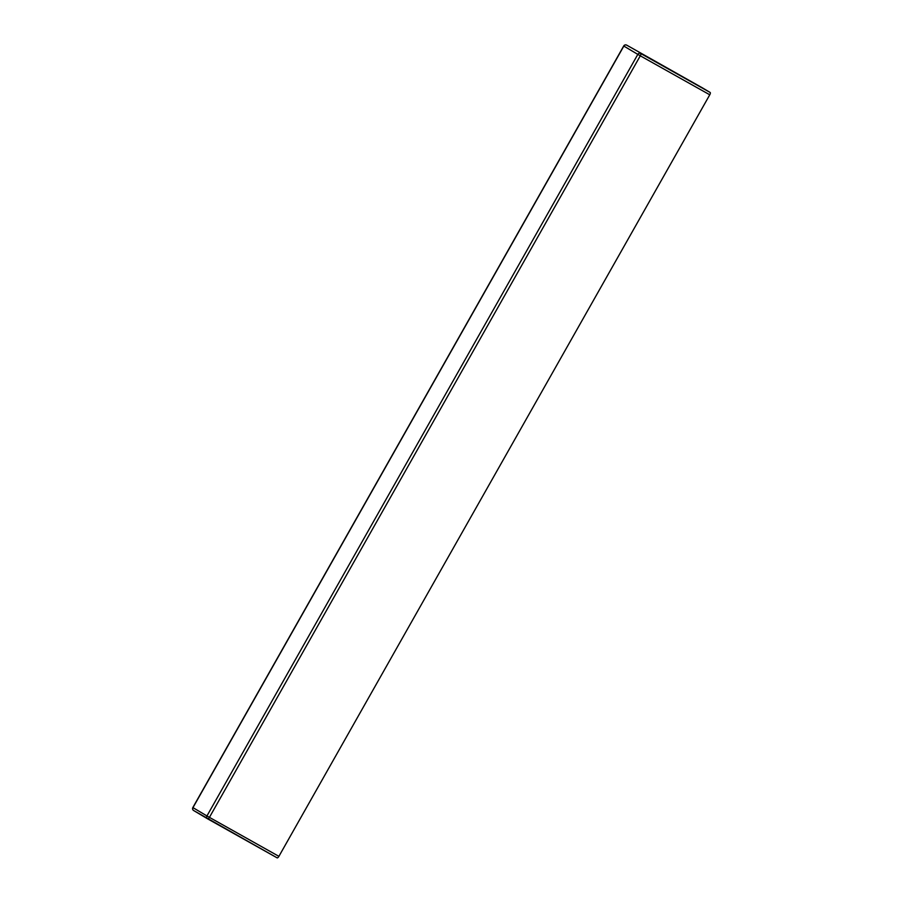 <?xml version="1.0" encoding="UTF-8"?>
<svg xmlns="http://www.w3.org/2000/svg" width="903" height="903" viewBox="0 0 903 903"><rect width="100%" height="100%" fill="white"/><g stroke="black" fill="none" stroke-linecap="round" stroke-linejoin="round"><path stroke-width="1.35" d="M207.667 818.863L277.119 857.85A2.201 0.813 -60.7 0 0 277.131 857.85A2.201 0.813 -60.7 0 0 278.903 856.349L709.769 94.792A2.201 0.813 -60.7 0 0 710.153 92.467L640.678 53.48A2.201 0.813 119.3 0 1 640.295 55.805L709.769 94.792M702.748 88.054L634.798 49.699A2.201 1.027 119.8 0 0 634.786 49.699A2.201 1.027 119.8 0 0 634.798 49.699A2.201 0.813 -60.7 0 0 634.786 49.688L626.705 45.15A2.201 0.813 119.3 0 1 626.705 45.161A2.201 0.813 119.3 0 1 626.705 45.15A2.201 2.043 120.8 0 0 623.838 46.076L637.823 54.383A2.201 2.043 -59.2 0 1 640.678 53.48L702.748 88.054A2.201 0.813 -60.7 0 0 702.737 88.054L710.153 92.467M278.903 856.349L209.428 817.362A2.201 0.813 119.3 0 1 207.656 818.863A2.201 0.813 119.3 0 1 207.645 818.852A2.201 2.043 -59.2 0 1 206.945 815.94L192.971 807.632A2.201 2.043 120.8 0 0 193.671 810.544L207.566 818.807M209.428 817.362L206.945 815.94L637.823 54.383L640.295 55.805L209.428 817.362M192.971 807.632L623.838 46.076M277.131 857.85L193.637 810.522A2.201 2.201 0 0 1 192.847 807.542L623.713 45.985A2.201 2.201 0 0 1 626.705 45.15"/></g></svg>
